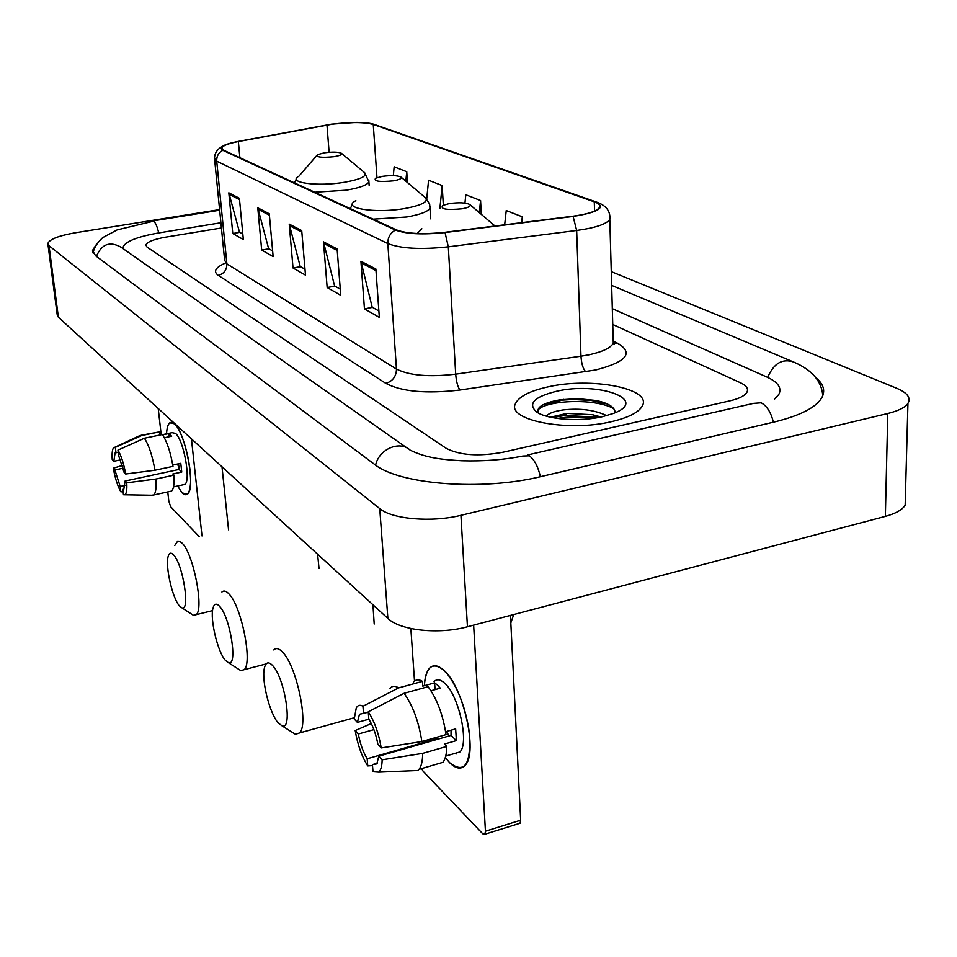 <?xml version="1.0" encoding="UTF-8"?>
<svg xmlns="http://www.w3.org/2000/svg" width="957" height="957" viewBox="0 0 957 957"><rect width="100%" height="100%" fill="white"/><g stroke="black" fill="none" stroke-linecap="round" stroke-linejoin="round"><path stroke-width="1.44" d="M547.978 386.891C529.759 390.958 518.921 396.545 515.476 403.639C506.157 420.075 567.537 432.349 611.583 421.63C628.617 417.599 638.881 412.335 642.374 405.828C652.315 388.363 590.816 376.879 547.978 386.891C529.759 390.958 518.921 396.545 515.476 403.639C506.157 420.075 567.537 432.349 611.583 421.63C628.617 417.599 638.881 412.335 642.374 405.828C652.315 388.363 590.816 376.879 547.978 386.891M331.84 124.254C350.059 121.958 363.863 122.017 373.254 124.446L594.285 201.807C598.867 203.446 600.577 205.36 599.405 207.549C596.654 211.282 587.777 214.177 572.788 216.234L444.754 232.324C423.018 234.621 406.892 233.807 396.377 229.883L223.591 150.189L221.785 147.94C222.802 145.631 228.328 143.502 238.353 141.564L331.84 124.254M331.541 124.147L237.958 141.469C223.292 144.447 218.244 147.39 222.814 150.297L395.444 230.051C406.211 234.07 422.743 234.908 445.041 232.551L573.123 216.449C599.154 212.179 606.499 207.25 595.158 201.664L373.972 124.338C370.347 123.13 364.581 122.496 356.662 122.412L331.541 124.147M729.772 400.887C739.067 398.698 744.785 395.827 746.915 392.262C748.637 388.757 746.496 385.599 740.491 382.776L612.755 324.471L740.491 382.776C746.496 385.599 748.637 388.757 746.915 392.262C744.785 395.827 739.067 398.698 729.772 400.887L502.951 452.242L729.772 400.887M221.426 227.981L165.669 237.157C153.587 239.31 146.983 241.954 145.847 245.1L147.091 247.145L446.165 448.307C459.731 455.341 478.656 456.656 502.951 452.242C478.656 456.656 459.731 455.341 446.165 448.307L147.091 247.145L145.847 245.1C146.983 241.954 153.587 239.31 165.669 237.157L221.426 227.981M375.874 269.013L379.331 317.401L364.45 308.884L360.921 261.261L375.874 269.013M269.264 213.77L273.14 256.608L261.68 250.052L257.78 207.825L269.264 213.77M239.406 198.302L243.341 239.561L232.778 233.508L228.819 192.812L239.406 198.302M337.115 248.928L340.752 295.318L327.162 287.531L323.478 241.858L337.115 248.928M301.718 230.589L305.486 275.126L293.033 267.996L289.229 224.117L301.718 230.589M443.33 205.157L442.182 185.55L428.569 180.227L426.726 198.924M407.443 182.524L406.749 171.722L394.152 166.805L393.327 175.633M522.57 222.538L522.307 216.808L506.241 210.54L504.674 224.787M481.287 214.32L480.581 200.527L465.808 194.761L464.946 203.099M293.033 267.996L300.522 266.68M304.984 269.204L300.211 266.513L289.229 224.117M327.162 287.531L334.914 286.131M340.273 289.158L334.603 285.952L323.478 241.858M232.778 233.508L239.764 232.348M242.827 234.07L239.477 232.18L228.819 192.812M261.68 250.052L268.905 248.82M272.625 250.913L268.618 248.653L257.78 207.825M364.45 308.884L372.5 307.364M378.876 310.977L372.177 307.185L360.921 261.261M480.581 200.527L479.29 212.621M442.182 185.55L439.861 208.686M406.749 171.722L405.84 181.172M522.307 216.808L521.661 222.658M774.404 399.248L778.807 394.463C782.084 387.944 778.053 382.094 766.701 376.938L612.313 308.668M220.911 222.754L158.97 232.886C137.09 236.738 125.116 241.535 123.058 247.265L123.321 248.82M219.608 209.607L75.603 232.73C58.556 235.709 49.309 239.334 47.85 243.604L48.998 245.698L379.738 508.61C392.047 519.22 431.571 522.654 460.927 515.321L887.785 413.496C898.324 410.9 905.047 407.526 907.942 403.387C911.148 397.837 907.403 392.801 896.721 388.279L611.272 271.632M47.946 244.334L57.217 314.817L58.389 317.222L387.872 618.425C400.05 630.472 438.773 634.718 467.447 626.775L885.357 516.385C895.704 513.562 902.307 509.83 905.166 505.176L905.382 497.15M95.975 245.004L92.542 250.411L95.533 255.71L374.414 464.277C398.758 484.433 481.634 491.204 541.076 476.562L774.189 422.013C799.597 415.805 815.376 407.873 821.549 398.184C825.616 391.042 823.762 384.247 815.974 377.8M182.177 492.903L177.571 486L182.177 492.903C186.579 496.946 189.319 494.338 190.383 485.055C192.261 468.487 183.708 433.772 175.621 425.04L174.449 423.807C185.706 432.444 196.113 489.577 187.321 494.207L182.177 492.903M166.518 433.82C167.248 423.544 169.891 420.207 174.449 423.807L169.796 422.815C167.942 424.31 166.853 427.97 166.518 433.82M158.204 408.472L161.219 434.765M167.762 491.91L168.827 501.157L170.657 506.72L199.152 536.566M201.999 535.92L191.424 438.844M228.544 529.819L222 466.801M125.032 485.426L120.175 486.479L114.888 469.959L123.166 468.2M120.642 459.862L113.811 461.298L115.091 452.984L118.237 452.29L115.091 452.984M179.031 468.284L177.595 464.001M162.439 434.669L172.104 432.672L175.526 433.413C183.696 439.825 191.173 481.06 184.809 484.421L183.122 484.792M162.582 434.861L168.827 433.569L171.662 436.236L164.341 437.744M178.588 463.786L179.079 469.444L125.092 481.024L126.755 482.818L155.955 479.026L173.971 475.151L172.798 473.978L181.746 472.064L180.777 463.32L172.762 465.03M159.891 435.028L159.532 431.858L141.648 435.543L115.33 447.362L116 452.757M141.038 435.303L159.532 431.858M162.343 434.526C166.973 441.464 170.525 452.075 172.978 466.382L154.926 470.234L125.678 474.014L124.015 472.244L118.632 455.532L117.974 450.113L144.387 438.234L162.343 434.526M173.971 475.151C174.461 483.799 173.66 489.111 171.554 491.073L169.676 491.491M139.303 435.662L141.648 435.543M144.387 438.234C148.921 445.22 152.438 455.879 154.926 470.234M155.955 479.026C156.493 487.711 155.752 493.022 153.742 494.972L151.529 495.236M113.811 461.298L112.22 459.587C111.825 453.51 112.256 449.599 113.524 447.84L115.33 447.362M117.974 450.113C121.18 455.556 123.752 463.523 125.678 474.014M126.755 482.818C127.149 489.709 126.515 493.692 124.865 494.781L123.465 494.721L122.807 489.386L123.812 489.159L122.807 489.386M125.092 481.024L123.824 489.147M120.175 486.479L120.833 491.79L123.106 491.814M120.833 491.79C117.675 486.276 115.163 478.416 113.297 468.224L114.888 469.959M122.448 465.425L113.297 468.224M168.827 433.569L169.186 436.751M179.079 469.444L181.746 472.064M179.438 605.913L181.866 607.815C190.467 611.99 183.038 564.259 173.576 554.916C171.016 552.201 169.222 552.703 168.169 556.4C165.118 566.113 172.451 598.352 179.438 605.913M174.772 545.49L177.655 541.124L179.581 541.243L182.249 543.277C193.422 553.84 204.2 609.095 196.197 614.657L193.47 615.339L191.137 613.82M334.029 156.685C340.058 155.644 342.522 154.52 341.422 153.287C338.371 151.924 332.713 151.756 324.447 152.785L317.521 154.663C315.966 157.235 321.468 157.917 334.029 156.685M225.362 660.33L228.436 662.687C238.09 667.053 230.29 616.966 219.584 606.319C216.378 602.946 214.165 603.616 212.944 608.329C209.906 619.299 217.67 651.908 225.362 660.33M221.904 592.036C223.735 590.266 226.055 590.876 228.867 593.854C241.331 605.745 252.851 662.89 244.179 669.673L240.829 670.642L237.826 668.716M393.423 180.837C399.691 179.701 402.203 178.433 400.935 177.033C397.478 175.43 391.305 175.203 382.393 176.351L375.575 178.229C373.469 181.304 379.415 182.177 393.423 180.837M278.188 722.906L282.124 725.885C293.033 730.418 284.779 677.735 272.589 665.522C268.474 661.263 265.735 662.172 264.347 668.261C261.405 680.678 269.695 713.515 278.188 722.906M273.774 649.947C276.035 647.59 278.954 648.308 282.542 652.1C296.538 665.57 308.979 724.616 299.589 732.93L295.45 734.318L291.514 731.83M462.171 208.782C468.703 207.537 471.239 206.114 469.779 204.523C465.82 202.609 459.013 202.286 449.359 203.578L442.792 205.408C439.909 209.128 446.369 210.253 462.171 208.782M449.575 762.645L445.304 757.585L449.575 762.645C464.923 774.572 471.454 764.188 469.181 731.483C465.664 708.491 458.69 689.722 448.259 675.199L443.677 670.127C463.116 685.882 478.297 752.824 465.198 765.241C461.095 769.715 455.891 768.854 449.575 762.645M424.453 684.255C426.355 666.311 432.767 661.598 443.677 670.127C437.911 665.043 433.186 664.409 429.49 668.237C426.69 671.383 425.016 676.719 424.453 684.255M410.852 628.546L414.513 681.061M421.558 768.591L423.245 771.414L482.771 833.798L484.9 834.205L485.438 831.19L520.668 820.209L510.452 615.411M473.643 625.136L485.438 831.19M520.668 820.209L520.082 823.223L518.981 823.57M455.664 753.195L456.561 753.925M438.689 738.948L438.27 738.337L367.165 758.781C363.11 751.999 360.167 743.733 358.349 733.995L373.888 729.617M368.876 719.186L357.404 722.391L359.473 714.293L368.278 712.211M449.168 735.933L446.429 731.507M434.071 681.623C436.787 678.776 440.268 679.255 444.503 683.059C458.606 694.746 469.456 742.991 459.958 751.939L454.049 753.661M413.663 681.874C415.984 679.338 418.915 679.171 422.468 681.372L422.791 686.121L434.622 682.867L437.409 685.009L440.28 688.179L430.985 690.751M451.046 730.191L451.034 735.395L378.805 756.174L382.142 759.798L422.683 753.386L446.799 746.4L444.443 744.067L456.381 740.61L455.652 728.875L445.627 731.746M428.066 686.695C436.966 698.73 442.959 714.7 446.034 734.605L421.87 741.543L381.221 747.931L377.883 744.343C375.993 734.282 372.979 725.873 368.816 719.102L368.242 711.805L404.069 693.299L428.066 686.695M446.799 746.4C446.656 753.96 445.364 759.272 442.924 762.322L436.332 764.26M422.468 681.372L398.579 687.904L362.942 706.266L363.528 713.527M390.025 688.334C392.262 685.81 395.121 685.667 398.579 687.904M404.069 693.299C412.802 705.465 418.735 721.542 421.87 741.543M422.683 753.386C422.611 760.982 421.391 766.294 419.046 769.332L417.886 770.493L411.582 770.756M357.404 722.391L354.234 719.006L356.267 707.917C357.87 705.094 360.095 704.543 362.942 706.266M368.242 711.805C374.39 721.183 378.709 733.229 381.221 747.931M382.142 759.798C382.01 766.15 380.874 770.277 378.721 772.155L373.003 771.737L372.429 764.595L377.261 763.196M378.805 756.174L376.819 763.877L372.429 764.595M367.165 758.781L367.739 765.899L372.512 765.612M367.739 765.899C361.77 756.449 357.595 744.666 355.191 730.562L358.349 733.995M371.304 723.564L355.191 730.562M438.27 738.337L438.318 739.055M434.622 682.867L435.064 689.626M451.034 735.395L456.381 740.61M546.423 416.175C548.481 413.34 554.043 411.259 563.111 409.931C580.121 408.041 594.656 409.943 606.714 415.637M550.383 417.192L566.999 413.4L592.539 414.716L601.14 416.965M556.161 391.365C534.03 396.928 527.51 403.782 536.59 411.941C547.033 419.561 579.775 422.013 602.515 416.678L613.652 413.352C649.875 399.739 598.101 381.245 556.161 391.365M615.172 412.718C614.873 407.203 608.496 403.124 596.032 400.493L577.561 398.65L559.833 399.847C543.109 402.897 535.968 407.287 538.384 413.029M537.726 410.386C544.437 400.445 594.453 397.574 613.832 408.699M557.405 418.448C568.625 416.486 580.779 416.427 593.842 418.245M543.05 404.739L562.68 400.098L572.776 399.464L591.318 400.469L607.468 404.021M552.213 417.575L565.18 415.446L599.417 417.312M373.254 124.446L376.974 177.631M613.736 341.434L617.708 343.312L613.281 343.144L613.162 338.874M617.708 343.312C633.977 352.989 626.656 361.878 595.721 369.976L459.958 390.025C426.499 393.949 401.784 391.736 385.827 383.362L218.268 275.377C213.052 271.573 215.385 267.493 225.254 263.151M573.123 216.449L576.664 230.47L580.971 356.195L588.974 354.808C602.683 351.793 610.781 347.917 613.281 343.156L614.227 344.281L613.246 343.228M395.444 230.051C390.277 232.994 387.729 237.503 387.812 243.568L216.725 161.171C216.521 156.242 218.555 152.618 222.814 150.297M445.041 232.551L448.319 246.834C421.044 249.741 400.863 248.653 387.812 243.568L396.461 369.055C409.333 375.563 429.071 377.261 455.688 374.151L580.971 356.195C581.473 363.672 583.052 368.852 585.684 371.747M214.619 159.436L224.632 260.292L226.881 263.881L216.725 161.171L214.512 158.336C214.607 153.204 217.203 149.232 222.299 146.421M609.896 216.282L609.8 219.44C606.367 224.201 595.326 227.874 576.664 230.47L448.319 246.834L455.688 374.151C456.333 381.711 457.757 387.011 459.958 390.025M595.158 201.664L597.73 202.465C606.571 205.97 610.602 211.629 609.8 219.44L613.281 343.156M595.721 201.771L373.972 124.338M218.268 275.377C224.022 273.774 226.905 269.934 226.881 263.881L396.461 369.055C396.282 376.448 392.729 381.209 385.827 383.362M594.285 201.807L594.572 211.054M326.971 125.068L329.112 152.271M238.353 141.564L239.884 157.702M301.85 232.049L289.493 225.625M269.395 215.181L258.043 209.284M239.537 199.654L229.07 194.223M337.235 250.459L323.729 243.437M375.993 270.604L361.172 262.9M822.781 395.708C821.656 381.077 811.943 369.845 793.628 362.021C782.347 358.229 773.711 363.361 767.729 377.405M773.364 422.204C771.043 412.443 766.964 405.971 761.162 402.801L753.446 403.387L527.486 454.97M540.406 476.718C538.001 466.394 534.293 459.42 529.281 455.807L522.845 456.034C503.849 459.839 483.536 461.418 461.896 460.784C440.926 459.492 426.164 457.925 410.158 450.161C399.787 440.136 378.888 449.096 375.611 465.15M96.43 256.368C101.574 244.071 109.756 240.997 120.941 247.145L407.192 448.079M93.26 253.33C93.415 248.772 96.549 243.545 102.638 237.659L117.137 229.907L153.575 221.151C155.548 222.67 157.259 226.594 158.695 232.922M885.357 516.385L887.785 413.496M467.447 626.775L460.927 515.321M387.872 618.425L379.738 508.61M58.389 317.222L48.998 245.698M319.028 568.458L317.592 554.187M316.635 155.68L298.931 176.184C286.514 182.548 317.245 186.878 344.317 182.285C360.945 179.294 367.62 176.016 364.366 172.463L341.553 153.395M314.733 192.225L346.087 190.204C359.665 187.871 367.273 185.084 368.9 181.842L368.84 180.514M374.199 624.036L372.943 604.776M355.86 200.683C340.596 208.064 375.036 213.83 404.883 208.494C422.193 205.205 428.975 201.544 425.207 197.513L401.079 177.153M373.11 219.153L406.785 216.988C420.446 214.535 428.21 211.533 430.064 208.004L430.028 206.222M421.87 228.771L417.216 233.508M373.17 124.075L374.366 124.41M221.785 147.94L221.868 148.814M611.655 285.389L791.14 360.968M153.024 220.911L219.667 210.205M905.166 505.176L907.942 403.387M92.769 252.301L92.542 250.411M173.516 486.886L184.809 484.421M153.742 494.972L171.554 491.073M114.852 447.23L138.885 436.057M124.865 494.781L153.299 495.271M181.866 607.815L193.47 615.339M212.55 610.626L196.197 614.657M369.163 185.526L368.9 181.842L364.689 172.727M294.445 182.871L296.407 178.839M228.436 662.687L240.829 670.642M266.094 663.955L244.179 669.673M430.734 218.878L429.657 204.2L425.554 197.788M350.298 208.638L352.463 204.116M282.124 725.885L295.45 734.318M354.257 717.75L299.589 732.93M469.911 204.642L495.008 226.008M513.742 614.538L510.835 622.875M520.082 823.223L484.9 834.205M359.473 714.293L363.026 713.312M445.723 756.09L459.958 751.939M419.046 769.332L442.924 762.322M378.721 772.155L417.886 770.493M596.032 400.493L598.544 401.653M563.47 399.344L562.68 400.098M565.18 415.446L566.999 413.4M596.989 416.845L592.539 414.716"/></g></svg>
